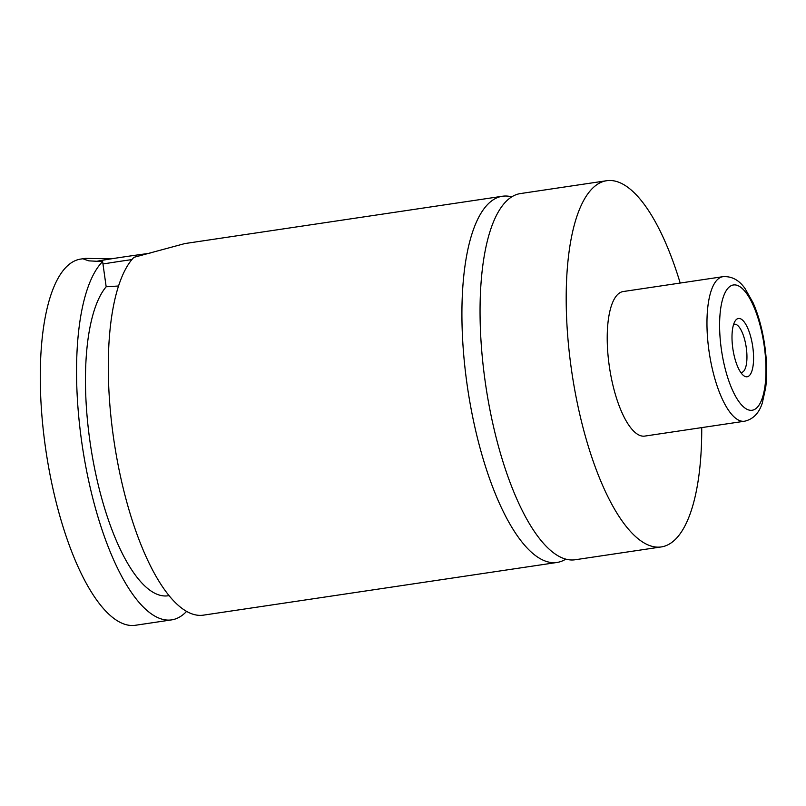 <?xml version="1.0" encoding="UTF-8"?>
<svg xmlns="http://www.w3.org/2000/svg" width="806" height="806" viewBox="0 0 806 806"><rect width="100%" height="100%" fill="white"/><g stroke="black" fill="none" stroke-linecap="round" stroke-linejoin="round"><path stroke-width="1.21" d="M701.734 427.613A185.128 62.707 -98.5 0 1 661.263 546.931L575.121 559.767A185.128 62.707 -98.5 0 1 485.162 381.419A185.128 62.707 -98.5 0 1 520.555 193.551L606.696 180.715A185.128 62.707 -98.5 0 1 680.193 283.047M565.752 559.152A185.128 62.707 -98.5 0 1 556.986 562.467A185.128 62.707 -98.5 0 1 467.027 384.119A185.128 62.707 -98.5 0 1 502.42 196.251A185.128 62.707 -98.5 0 1 511.78 196.866M131.882 259.592A48.723 1.118 172 0 0 102.967 263.995M95.692 261.507A44.824 1.028 -8 0 1 149.926 253.245M556.986 562.467L203.344 615.159A185.128 62.707 -98.5 0 1 113.394 436.812A185.128 62.707 -98.5 0 1 133.877 257.346L184.866 243.563L502.42 196.251M118.573 285.999L106.17 286.765L102.624 261.567L88.872 260.862L83.764 259.139L85.496 258.373L111.309 258.827M732.805 348.363A29.479 9.984 81.5 0 0 743.283 375.334A29.479 9.984 81.5 0 0 752.764 346.852A29.479 9.984 81.5 0 0 735.183 320.939A29.479 9.984 81.5 0 0 732.805 348.363M740.724 372.402A24.361 8.251 81.5 0 0 741.611 372.412A24.361 8.251 81.5 0 0 746.275 347.688A24.361 8.251 81.5 0 0 734.437 324.224A24.361 8.251 81.5 0 0 733.591 324.496M744.492 421.236L644.75 436.096A73.074 24.754 -98.5 0 1 609.235 365.702A73.074 24.754 -98.5 0 1 623.209 291.54L722.952 276.68A73.074 24.754 -98.5 0 0 708.978 350.842A73.074 24.754 -98.5 0 0 744.492 421.236C753.147 419.281 759.091 413.176 762.335 402.899L765.7 387.555C767.201 374.971 766.909 361.108 764.813 345.976C762.476 329.714 758.577 315.337 753.116 302.844L745.187 288.79C739.253 280.125 731.838 276.085 722.952 276.68M661.263 546.931A185.128 62.707 -98.5 0 1 571.303 368.584A185.128 62.707 -98.5 0 1 606.696 180.715M169.008 595.644L168.021 595.785A160.767 54.455 -98.5 0 1 94.473 467.792A160.767 54.455 -98.5 0 1 106.17 286.765M186.569 611.422A185.128 62.707 -98.5 0 1 171.607 619.885L135.337 625.285A185.128 62.707 -98.5 0 1 45.388 446.947A185.128 62.707 -98.5 0 1 80.781 259.069L85.496 258.363M171.607 619.885A185.128 62.707 -98.5 0 1 81.658 441.537A185.128 62.707 -98.5 0 1 102.624 261.567M721.35 349.24A63.331 21.45 81.5 0 0 751.595 410.314A63.331 21.45 81.5 0 0 764.229 345.976A63.331 21.45 81.5 0 0 733.974 284.911A63.331 21.45 81.5 0 0 721.35 349.24"/></g></svg>
